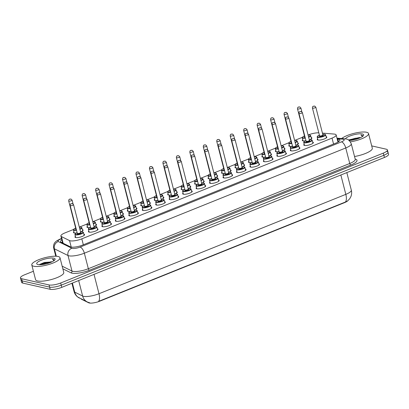 <?xml version="1.0" encoding="UTF-8"?>
<svg xmlns="http://www.w3.org/2000/svg" width="409" height="409" viewBox="0 0 409 409"><rect width="100%" height="100%" fill="white"/><g stroke="black" fill="none" stroke-linecap="round" stroke-linejoin="round"><path stroke-width="0.61" d="M305.165 140.875A4.949 1.288 165.6 0 1 302.967 140.86A4.949 1.288 165.6 0 1 302.302 140.43A4.949 1.288 165.6 0 1 302.716 139.699M311.177 137.526A4.949 1.288 165.6 0 1 311.229 137.536A4.949 1.288 165.6 0 1 311.888 137.966A4.949 1.288 165.6 0 1 309.899 139.607M291.704 146.294A4.949 1.288 165.6 0 1 289.506 146.279A4.949 1.288 165.6 0 1 288.846 145.849A4.949 1.288 165.6 0 1 289.255 145.113M297.716 142.94A4.949 1.288 165.6 0 1 297.767 142.956A4.949 1.288 165.6 0 1 298.432 143.385A4.949 1.288 165.6 0 1 296.443 145.026M278.243 151.713A4.949 1.288 165.6 0 1 276.049 151.698A4.949 1.288 165.6 0 1 275.385 151.264A4.949 1.288 165.6 0 1 275.799 150.532M284.255 148.36A4.949 1.288 165.6 0 1 284.306 148.37A4.949 1.288 165.6 0 1 284.971 148.804A4.949 1.288 165.6 0 1 282.982 150.446M264.787 157.128A4.949 1.288 165.6 0 1 262.588 157.117A4.949 1.288 165.6 0 1 261.924 156.683A4.949 1.288 165.6 0 1 262.338 155.952M270.799 153.779A4.949 1.288 165.6 0 1 270.85 153.789A4.949 1.288 165.6 0 1 271.515 154.224A4.949 1.288 165.6 0 1 269.526 155.865M251.325 162.547A4.949 1.288 165.6 0 1 249.132 162.537A4.949 1.288 165.6 0 1 248.468 162.102A4.949 1.288 165.6 0 1 248.882 161.371M257.338 159.198A4.949 1.288 165.6 0 1 257.389 159.208A4.949 1.288 165.6 0 1 258.053 159.643A4.949 1.288 165.6 0 1 256.065 161.279M237.869 167.966A4.949 1.288 165.6 0 1 235.671 167.951A4.949 1.288 165.6 0 1 235.006 167.521A4.949 1.288 165.6 0 1 235.42 166.79M243.882 164.617A4.949 1.288 165.6 0 1 243.933 164.628A4.949 1.288 165.6 0 1 244.597 165.057A4.949 1.288 165.6 0 1 242.609 166.698M224.408 173.385A4.949 1.288 165.6 0 1 222.215 173.37A4.949 1.288 165.6 0 1 221.55 172.941A4.949 1.288 165.6 0 1 221.964 172.204M230.42 170.037A4.949 1.288 165.6 0 1 230.471 170.047A4.949 1.288 165.6 0 1 231.136 170.476A4.949 1.288 165.6 0 1 229.147 172.117M210.952 178.805A4.949 1.288 165.6 0 1 208.754 178.789A4.949 1.288 165.6 0 1 208.089 178.355A4.949 1.288 165.6 0 1 208.503 177.624M216.964 175.451A4.949 1.288 165.6 0 1 217.015 175.466A4.949 1.288 165.6 0 1 217.68 175.896A4.949 1.288 165.6 0 1 215.691 177.537M197.491 184.219A4.949 1.288 165.6 0 1 195.292 184.208A4.949 1.288 165.6 0 1 194.633 183.774A4.949 1.288 165.6 0 1 195.042 183.043M203.503 180.87A4.949 1.288 165.6 0 1 203.554 180.88A4.949 1.288 165.6 0 1 204.219 181.315A4.949 1.288 165.6 0 1 202.23 182.956M184.03 189.638A4.949 1.288 165.6 0 1 181.836 189.628A4.949 1.288 165.6 0 1 181.172 189.193A4.949 1.288 165.6 0 1 181.586 188.462M190.047 186.289A4.949 1.288 165.6 0 1 190.098 186.299A4.949 1.288 165.6 0 1 190.758 186.734A4.949 1.288 165.6 0 1 188.769 188.375M170.573 195.057A4.949 1.288 165.6 0 1 168.375 195.042A4.949 1.288 165.6 0 1 167.716 194.612A4.949 1.288 165.6 0 1 168.125 193.881M176.586 191.709A4.949 1.288 165.6 0 1 176.637 191.719A4.949 1.288 165.6 0 1 177.302 192.148A4.949 1.288 165.6 0 1 175.313 193.789M157.112 200.476A4.949 1.288 165.6 0 1 154.919 200.461A4.949 1.288 165.6 0 1 154.254 200.032A4.949 1.288 165.6 0 1 154.668 199.295M163.125 197.128A4.949 1.288 165.6 0 1 163.176 197.138A4.949 1.288 165.6 0 1 163.84 197.567A4.949 1.288 165.6 0 1 161.852 199.209M143.656 205.896A4.949 1.288 165.6 0 1 141.458 205.88A4.949 1.288 165.6 0 1 140.793 205.451A4.949 1.288 165.6 0 1 141.207 204.715M149.668 202.542A4.949 1.288 165.6 0 1 149.72 202.557A4.949 1.288 165.6 0 1 150.384 202.987A4.949 1.288 165.6 0 1 148.395 204.628M130.195 211.315A4.949 1.288 165.6 0 1 128.002 211.3A4.949 1.288 165.6 0 1 127.337 210.865A4.949 1.288 165.6 0 1 127.751 210.134M136.207 207.961A4.949 1.288 165.6 0 1 136.258 207.971A4.949 1.288 165.6 0 1 136.923 208.406A4.949 1.288 165.6 0 1 134.934 210.047M116.739 216.729A4.949 1.288 165.6 0 1 114.54 216.719A4.949 1.288 165.6 0 1 113.876 216.284A4.949 1.288 165.6 0 1 114.29 215.553M122.751 213.38A4.949 1.288 165.6 0 1 122.802 213.391A4.949 1.288 165.6 0 1 123.467 213.825A4.949 1.288 165.6 0 1 121.478 215.466M103.278 222.148A4.949 1.288 165.6 0 1 101.084 222.133A4.949 1.288 165.6 0 1 100.42 221.704A4.949 1.288 165.6 0 1 100.834 220.972M109.29 218.8A4.949 1.288 165.6 0 1 109.341 218.81A4.949 1.288 165.6 0 1 110.006 219.239A4.949 1.288 165.6 0 1 108.017 220.88M89.822 227.568A4.949 1.288 165.6 0 1 87.623 227.552A4.949 1.288 165.6 0 1 86.959 227.123A4.949 1.288 165.6 0 1 87.373 226.392M95.834 224.219A4.949 1.288 165.6 0 1 95.885 224.229A4.949 1.288 165.6 0 1 96.544 224.659A4.949 1.288 165.6 0 1 94.556 226.3M76.36 232.987A4.949 1.288 165.6 0 1 74.162 232.972A4.949 1.288 165.6 0 1 73.502 232.542A4.949 1.288 165.6 0 1 73.911 231.806M82.373 229.633A4.949 1.288 165.6 0 1 82.424 229.648A4.949 1.288 165.6 0 1 83.088 230.078A4.949 1.288 165.6 0 1 81.1 231.719M326.106 136.678A4.949 1.288 165.6 0 1 326.157 136.688A4.949 1.288 165.6 0 1 326.822 137.117A4.949 1.288 165.6 0 1 323.453 139.28A4.949 1.288 165.6 0 1 317.9 140.011A4.949 1.288 165.6 0 1 317.236 139.581A4.949 1.288 165.6 0 1 317.645 138.85M312.65 142.092A4.949 1.288 165.6 0 1 312.701 142.107A4.949 1.288 165.6 0 1 313.36 142.536A4.949 1.288 165.6 0 1 309.996 144.694A4.949 1.288 165.6 0 1 304.439 145.43A4.949 1.288 165.6 0 1 303.775 145.001A4.949 1.288 165.6 0 1 304.189 144.265M299.189 147.511A4.949 1.288 165.6 0 1 299.24 147.521A4.949 1.288 165.6 0 1 299.904 147.956A4.949 1.288 165.6 0 1 296.535 150.113A4.949 1.288 165.6 0 1 290.978 150.849A4.949 1.288 165.6 0 1 290.318 150.415A4.949 1.288 165.6 0 1 290.727 149.684M285.733 152.93A4.949 1.288 165.6 0 1 285.779 152.94A4.949 1.288 165.6 0 1 286.443 153.375A4.949 1.288 165.6 0 1 283.079 155.532A4.949 1.288 165.6 0 1 277.522 156.269A4.949 1.288 165.6 0 1 276.857 155.834A4.949 1.288 165.6 0 1 277.271 155.103M272.271 158.349A4.949 1.288 165.6 0 1 272.322 158.36A4.949 1.288 165.6 0 1 272.987 158.794A4.949 1.288 165.6 0 1 269.618 160.952A4.949 1.288 165.6 0 1 264.061 161.683A4.949 1.288 165.6 0 1 263.396 161.253A4.949 1.288 165.6 0 1 263.81 160.522M258.81 163.769A4.949 1.288 165.6 0 1 258.861 163.779A4.949 1.288 165.6 0 1 259.526 164.208A4.949 1.288 165.6 0 1 256.162 166.371A4.949 1.288 165.6 0 1 250.605 167.102A4.949 1.288 165.6 0 1 249.94 166.673A4.949 1.288 165.6 0 1 250.354 165.942M245.354 169.188A4.949 1.288 165.6 0 1 245.405 169.198A4.949 1.288 165.6 0 1 246.07 169.628A4.949 1.288 165.6 0 1 242.701 171.785A4.949 1.288 165.6 0 1 237.143 172.521A4.949 1.288 165.6 0 1 236.479 172.092A4.949 1.288 165.6 0 1 236.893 171.356M231.893 174.602A4.949 1.288 165.6 0 1 231.944 174.617A4.949 1.288 165.6 0 1 232.609 175.047A4.949 1.288 165.6 0 1 229.244 177.204A4.949 1.288 165.6 0 1 223.687 177.941A4.949 1.288 165.6 0 1 223.023 177.506A4.949 1.288 165.6 0 1 223.437 176.775M218.437 180.021A4.949 1.288 165.6 0 1 218.488 180.032A4.949 1.288 165.6 0 1 219.152 180.466A4.949 1.288 165.6 0 1 215.783 182.624A4.949 1.288 165.6 0 1 210.226 183.36A4.949 1.288 165.6 0 1 209.561 182.925A4.949 1.288 165.6 0 1 209.975 182.194M204.975 185.441A4.949 1.288 165.6 0 1 205.027 185.451A4.949 1.288 165.6 0 1 205.691 185.885A4.949 1.288 165.6 0 1 202.322 188.043A4.949 1.288 165.6 0 1 196.765 188.779A4.949 1.288 165.6 0 1 196.105 188.344A4.949 1.288 165.6 0 1 196.514 187.613M191.519 190.86A4.949 1.288 165.6 0 1 191.57 190.87A4.949 1.288 165.6 0 1 192.23 191.3A4.949 1.288 165.6 0 1 188.866 193.462A4.949 1.288 165.6 0 1 183.309 194.193A4.949 1.288 165.6 0 1 182.644 193.764A4.949 1.288 165.6 0 1 183.058 193.033M178.058 196.279A4.949 1.288 165.6 0 1 178.109 196.289A4.949 1.288 165.6 0 1 178.774 196.719A4.949 1.288 165.6 0 1 175.405 198.881A4.949 1.288 165.6 0 1 169.847 199.612A4.949 1.288 165.6 0 1 169.188 199.183A4.949 1.288 165.6 0 1 169.597 198.447M164.597 201.693A4.949 1.288 165.6 0 1 164.648 201.709A4.949 1.288 165.6 0 1 165.313 202.138A4.949 1.288 165.6 0 1 161.949 204.296A4.949 1.288 165.6 0 1 156.391 205.032A4.949 1.288 165.6 0 1 155.727 204.602A4.949 1.288 165.6 0 1 156.141 203.866M151.141 207.112A4.949 1.288 165.6 0 1 151.192 207.123A4.949 1.288 165.6 0 1 151.857 207.557A4.949 1.288 165.6 0 1 148.487 209.715A4.949 1.288 165.6 0 1 142.93 210.451A4.949 1.288 165.6 0 1 142.266 210.016A4.949 1.288 165.6 0 1 142.68 209.285M137.68 212.532A4.949 1.288 165.6 0 1 137.731 212.542A4.949 1.288 165.6 0 1 138.395 212.977A4.949 1.288 165.6 0 1 135.031 215.134A4.949 1.288 165.6 0 1 129.474 215.87A4.949 1.288 165.6 0 1 128.809 215.436A4.949 1.288 165.6 0 1 129.224 214.705M124.224 217.951A4.949 1.288 165.6 0 1 124.275 217.961A4.949 1.288 165.6 0 1 124.939 218.391A4.949 1.288 165.6 0 1 121.57 220.553A4.949 1.288 165.6 0 1 116.013 221.284A4.949 1.288 165.6 0 1 115.348 220.855A4.949 1.288 165.6 0 1 115.762 220.124M110.762 223.37A4.949 1.288 165.6 0 1 110.813 223.38A4.949 1.288 165.6 0 1 111.478 223.81A4.949 1.288 165.6 0 1 108.114 225.972A4.949 1.288 165.6 0 1 102.557 226.704A4.949 1.288 165.6 0 1 101.892 226.274A4.949 1.288 165.6 0 1 102.306 225.543M97.306 228.784A4.949 1.288 165.6 0 1 97.357 228.8A4.949 1.288 165.6 0 1 98.022 229.229A4.949 1.288 165.6 0 1 94.653 231.387A4.949 1.288 165.6 0 1 89.096 232.123A4.949 1.288 165.6 0 1 88.431 231.693A4.949 1.288 165.6 0 1 88.845 230.957M83.845 234.204A4.949 1.288 165.6 0 1 83.896 234.214A4.949 1.288 165.6 0 1 84.561 234.648A4.949 1.288 165.6 0 1 81.192 236.806A4.949 1.288 165.6 0 1 75.634 237.542A4.949 1.288 165.6 0 1 74.975 237.108A4.949 1.288 165.6 0 1 75.384 236.376M73.508 229.464L65.021 232.879A8.732 2.275 -14.4 0 0 60.89 236.034A8.732 2.275 -14.4 0 0 61.422 236.581L69.545 240.584A8.732 2.275 -14.4 0 0 70.19 240.799A8.732 2.275 -14.4 0 0 81.81 238.846L332.031 138.114A8.732 2.275 -14.4 0 0 336.157 134.96A8.732 2.275 -14.4 0 0 334.122 134.07L322.486 133.104M81.105 298.913A7.863 2.05 -14.4 0 0 81.534 299.281L88.641 302.778A7.863 2.05 -14.4 0 0 89.218 302.972A7.863 2.05 -14.4 0 0 99.678 301.218L344.562 202.634A7.863 2.05 -14.4 0 0 347.895 200.696M318.8 132.807A8.732 2.275 -14.4 0 0 308.386 134.909L308.125 135.011M302.312 137.352L294.664 140.43M288.851 142.772L281.208 145.849M275.395 148.191L267.747 151.269M261.934 153.605L254.291 156.688M248.478 159.024L240.829 162.102M235.017 164.444L227.368 167.521M221.56 169.863L213.912 172.941M208.099 175.282L200.451 178.36M194.643 180.701L186.995 183.779M181.182 186.115L173.534 189.193M167.721 191.535L160.077 194.612M154.265 196.954L146.616 200.032M140.803 202.373L133.16 205.451M127.347 207.792L119.699 210.87M113.886 213.207L106.238 216.289M100.43 218.626L92.782 221.704M86.969 224.045L79.32 227.123M89.811 302.854L87.398 302.011L77.587 296.919C75.803 295.472 74.612 293.642 74.019 291.412A11.646 3.032 -14.4 0 0 74.724 292.138A10.189 9.412 116.2 0 0 79.474 298.11M72.398 283.079L74.724 292.138L82.644 296.039A11.646 3.032 -14.4 0 0 83.502 296.326A11.646 3.032 -14.4 0 0 98.993 293.723A10.189 4.453 68.1 0 1 98.605 301.377L345.436 202.01L347.624 200.916L349.715 198.728L350.789 196.836C351.709 194.669 351.888 192.445 351.326 190.149L346.822 172.603M386.822 151.371A8.732 2.275 165.6 0 1 387.993 152.133A8.732 2.275 165.6 0 1 383.862 155.287L61.238 285.17A8.732 2.275 165.6 0 1 49.617 287.123L22.178 280.896A8.732 2.275 165.6 0 1 21.007 280.134A8.732 2.275 165.6 0 0 22.178 280.896L49.617 287.123A8.732 2.275 165.6 0 0 61.238 285.17L383.862 155.287A8.732 2.275 165.6 0 0 387.993 152.133L388.55 154.311A8.732 2.275 165.6 0 1 384.424 157.465L61.795 287.348A8.732 2.275 165.6 0 1 50.174 289.301L22.74 283.074A8.732 2.275 165.6 0 1 21.57 282.312L20.45 277.956A8.732 2.275 165.6 0 1 24.576 274.802L33.41 271.249M61.877 239.878A8.732 2.275 -14.4 0 0 60.476 241.668A8.732 2.275 -14.4 0 0 61.007 242.215L70.348 246.811A8.732 2.275 -14.4 0 0 70.992 247.026A8.732 2.275 -14.4 0 0 82.613 245.078L335.753 143.165A8.732 2.275 -14.4 0 0 339.884 140.011A8.732 2.275 -14.4 0 0 337.849 139.121L337.215 139.07M371.709 145.89L386.26 149.193A8.732 2.275 165.6 0 1 387.43 149.955A8.732 2.275 165.6 0 1 383.305 153.109L60.68 282.992A8.732 2.275 165.6 0 1 49.06 284.945L21.621 278.718A8.732 2.275 165.6 0 1 20.45 277.956M337.773 141.248L338.407 141.299A8.732 2.275 165.6 0 1 339.056 141.386M61.739 242.573A8.732 2.275 165.6 0 1 62.439 242.056M58.047 256.469A14.555 3.793 165.6 0 1 59.995 257.742A14.555 3.793 165.6 0 1 50.097 264.091A14.555 3.793 165.6 0 1 33.753 266.249A14.555 3.793 165.6 0 1 31.8 264.981A14.555 3.793 165.6 0 1 41.703 258.631A14.555 3.793 165.6 0 1 58.047 256.469M59.995 257.742L63.773 272.44A14.555 3.793 165.6 0 1 53.87 278.79A14.555 3.793 165.6 0 1 37.526 280.952A14.555 3.793 165.6 0 1 35.573 279.679L31.8 264.981M51.764 261.929L44.402 262.445L39.571 264.475M37.976 264.551A9.494 2.474 165.6 0 1 37.209 264.28A9.494 2.474 165.6 0 1 41.989 259.986A9.494 2.474 165.6 0 1 53.819 258.171A9.494 2.474 165.6 0 1 54.918 259.735A9.494 2.474 165.6 0 1 47.413 263.514A9.494 2.474 165.6 0 1 37.976 264.551M54.428 260.39L53.277 259.326L52.372 259.199L53.134 259.638L53.794 260.794M50.798 261.75A6.58 1.713 165.6 0 1 51.943 261.842M50.399 262.512L46.774 262.91L40.46 264.71M54.448 260.236L52.372 259.199M51.447 262.072L46.667 262.481L39.474 264.715M341.627 138.554A14.555 3.793 165.6 0 1 353.729 133.416A14.555 3.793 165.6 0 1 366.582 132.26A14.555 3.793 165.6 0 1 368.535 133.528A14.555 3.793 165.6 0 1 350.416 141.851M368.535 133.528L372.308 148.232A14.555 3.793 165.6 0 1 354.537 156.499M360.298 137.715L359.332 137.542L348.488 139.98M345.354 138.876A9.494 2.474 165.6 0 1 352.762 135.042A9.494 2.474 165.6 0 1 362.354 133.963A9.494 2.474 165.6 0 1 363.453 135.522A9.494 2.474 165.6 0 1 349.194 140.497M362.962 136.182L361.817 135.118L360.907 134.99L361.668 135.43L362.333 136.58M359.332 137.542A6.58 1.713 165.6 0 1 360.482 137.634M358.933 138.298L355.314 138.702L349.133 140.445M362.982 136.028L360.907 134.99M359.986 137.864L355.201 138.268L348.734 140.139M71.212 247.072L69.545 240.584M88.641 302.778L88.574 302.502M344.562 202.634L344.496 202.363M99.678 301.218L99.612 300.947M83.334 244.786L81.81 238.846M63.134 243.263L61.422 236.581M333.555 144.05L332.031 138.114M87.398 302.011A10.189 9.412 116.2 0 1 82.644 296.039L78.671 280.554M345.436 202.01A10.189 4.453 -111.9 0 0 345.825 194.357A11.646 3.032 -14.4 0 0 351.326 190.149M94.024 274.373L98.993 293.723L345.825 194.357L340.855 175.006M384.424 157.465L383.305 153.109M61.795 287.348L60.68 282.992M50.174 289.301L49.06 284.945M22.74 283.074L21.621 278.718M61.58 238.728L60.685 239.091A5.823 1.518 -14.4 0 0 58.288 241.555L71.897 248.258A5.823 1.518 -14.4 0 0 72.321 248.401A5.823 1.518 -14.4 0 0 80.067 247.097L341.474 141.862A5.823 1.518 -14.4 0 0 343.448 139.254A5.823 1.518 -14.4 0 0 342.87 139.167L337.118 138.692M342.87 139.167A5.823 4.494 94.7 0 1 344.746 138.809L346.132 139.019C348.003 139.019 349.71 140.599 351.265 143.758A11.646 3.032 165.6 0 1 345.758 147.966L84.356 253.202A11.646 3.032 165.6 0 1 68.86 255.804A11.646 3.032 165.6 0 1 68.006 255.513L71.989 271.034A11.646 3.032 -14.4 0 0 72.848 271.32A11.646 3.032 -14.4 0 0 88.339 268.718L349.746 163.482A11.646 3.032 -14.4 0 0 355.247 159.275L355.273 159.428M355.206 159.121A13.103 3.415 165.6 0 1 350.815 165.006L89.413 270.242A1.457 0.634 68.1 0 1 88.339 268.718L84.356 253.202A5.823 2.541 -111.9 0 0 80.067 247.097M89.413 270.242A13.103 3.415 165.6 0 1 71.979 273.171A13.103 3.415 165.6 0 1 71.018 272.849L62.843 268.825M71.897 248.258A5.823 5.378 116.2 0 0 68.006 255.513L54.397 248.815L56.304 256.238M58.288 241.555A5.823 5.378 116.2 0 0 54.397 248.815A11.646 3.032 165.6 0 1 53.691 248.084L55.777 256.213M62.168 266.198L71.989 271.034A1.457 1.345 -63.8 0 1 71.018 272.849M341.474 141.862A5.823 2.541 -111.9 0 1 345.758 147.966L349.746 163.482A1.457 0.634 68.1 0 0 350.815 165.006M60.685 239.091A5.823 2.541 -111.9 0 0 59.908 239.132L56.646 240.865L55.281 242.077C54.826 242.511 53.032 244.49 53.691 248.084M338.407 141.299L337.849 139.121M84.147 235.379L83.37 232.343A4.366 1.14 165.6 0 1 80.394 234.25A4.366 1.14 165.6 0 1 75.491 234.894A4.366 1.14 165.6 0 1 74.908 234.515L75.236 233.713L77.132 232.649M77.137 232.66A4.075 1.063 -14.4 0 0 75.665 234.526A4.075 1.063 -14.4 0 0 81.089 233.616A4.075 1.063 -14.4 0 0 82.47 231.785A4.075 1.063 -14.4 0 0 80.522 231.791M80.691 232.455A2.04 0.532 165.6 0 1 80.767 232.47A2.04 0.532 165.6 0 1 80.077 233.386A2.04 0.532 165.6 0 1 77.367 233.841A2.04 0.532 165.6 0 1 77.306 233.324M80.691 232.45L73.559 204.679A1.748 0.455 165.6 0 1 72.373 205.441A1.748 0.455 165.6 0 1 70.409 205.701A1.748 0.455 165.6 0 1 70.174 205.548L77.306 233.319A1.748 0.455 -14.4 0 0 77.541 233.473A1.748 0.455 -14.4 0 0 79.499 233.212A1.748 0.455 -14.4 0 0 80.691 232.45L80.634 232.486M71.759 203.656L71.273 203.851L71.759 203.656M79.336 227.179L81.13 227.205L81.897 227.772A4.366 1.14 165.6 0 1 79.888 229.326M76.519 230.262A4.366 1.14 165.6 0 1 74.019 230.328A4.366 1.14 165.6 0 1 73.436 229.945L74.213 232.982M75.665 228.094A4.075 1.063 -14.4 0 0 74.193 229.955A4.075 1.063 -14.4 0 0 76.432 229.909M79.796 228.974A4.075 1.063 -14.4 0 0 80.997 227.22A4.075 1.063 -14.4 0 0 79.341 227.189M76.278 229.311A2.04 0.532 165.6 0 1 75.895 229.27A2.04 0.532 165.6 0 1 75.834 228.754A1.748 0.455 -14.4 0 0 76.069 228.902A1.748 0.455 -14.4 0 0 76.176 228.922M68.702 200.977C68.768 198.621 69.893 199.265 70.962 199.03L72.086 200.108A1.748 0.455 165.6 0 1 70.9 200.87A1.748 0.455 165.6 0 1 68.937 201.131A1.748 0.455 165.6 0 1 68.702 200.977L75.854 228.795M69.801 199.28L70.287 199.086L69.801 199.28M97.608 229.96L96.826 226.923A4.366 1.14 165.6 0 1 93.855 228.83A4.366 1.14 165.6 0 1 88.952 229.48A4.366 1.14 165.6 0 1 88.364 229.096L88.697 228.294L90.593 227.23M90.599 227.246A4.075 1.063 -14.4 0 0 89.126 229.106A4.075 1.063 -14.4 0 0 94.551 228.196A4.075 1.063 -14.4 0 0 95.926 226.366A4.075 1.063 -14.4 0 0 93.978 226.376M94.152 227.041A2.04 0.532 165.6 0 1 94.228 227.051A2.04 0.532 165.6 0 1 93.538 227.966A2.04 0.532 165.6 0 1 90.824 228.421A2.04 0.532 165.6 0 1 90.767 227.905M94.147 227.031L87.02 199.26A1.748 0.455 165.6 0 1 85.829 200.021A1.748 0.455 165.6 0 1 83.871 200.282A1.748 0.455 165.6 0 1 83.635 200.129L90.767 227.9A1.748 0.455 -14.4 0 0 90.997 228.053A1.748 0.455 -14.4 0 0 92.961 227.793A1.748 0.455 -14.4 0 0 94.147 227.031L94.09 227.067M85.22 198.237L84.735 198.431L85.22 198.237M111.064 224.546L110.287 221.504A4.366 1.14 165.6 0 1 107.316 223.411A4.366 1.14 165.6 0 1 102.414 224.06A4.366 1.14 165.6 0 1 101.826 223.677L102.153 222.874L104.05 221.811M104.055 221.826A4.075 1.063 -14.4 0 0 102.582 223.687A4.075 1.063 -14.4 0 0 108.007 222.777A4.075 1.063 -14.4 0 0 109.387 220.952A4.075 1.063 -14.4 0 0 107.439 220.957M107.608 221.622A2.04 0.532 165.6 0 1 107.685 221.637A2.04 0.532 165.6 0 1 106.994 222.547A2.04 0.532 165.6 0 1 104.285 223.002A2.04 0.532 165.6 0 1 104.223 222.491M107.608 221.612L100.476 193.846A1.748 0.455 165.6 0 1 99.29 194.607A1.748 0.455 165.6 0 1 97.327 194.863A1.748 0.455 165.6 0 1 97.091 194.715L104.223 222.481A1.748 0.455 -14.4 0 0 104.459 222.634A1.748 0.455 -14.4 0 0 106.422 222.373A1.748 0.455 -14.4 0 0 107.608 221.612L107.552 221.647M98.681 192.818L98.196 193.012L98.681 192.818M124.525 219.127L123.743 216.09A4.366 1.14 165.6 0 1 120.773 217.992A4.366 1.14 165.6 0 1 115.87 218.641A4.366 1.14 165.6 0 1 115.287 218.258L115.614 217.455L117.511 216.397M117.516 216.407A4.075 1.063 -14.4 0 0 116.044 218.273A4.075 1.063 -14.4 0 0 121.468 217.358A4.075 1.063 -14.4 0 0 122.848 215.533A4.075 1.063 -14.4 0 0 120.9 215.538M121.069 216.203A2.04 0.532 165.6 0 1 121.146 216.218A2.04 0.532 165.6 0 1 120.456 217.133A2.04 0.532 165.6 0 1 117.746 217.588A2.04 0.532 165.6 0 1 117.685 217.072M121.069 216.192L113.937 188.426A1.748 0.455 165.6 0 1 112.746 189.188A1.748 0.455 165.6 0 1 110.788 189.449A1.748 0.455 165.6 0 1 110.553 189.295L117.685 217.061A1.748 0.455 -14.4 0 0 117.915 217.215A1.748 0.455 -14.4 0 0 119.878 216.959A1.748 0.455 -14.4 0 0 121.069 216.192L121.013 216.228M112.138 187.399L111.652 187.598L112.138 187.399M137.981 213.708L137.204 210.671A4.366 1.14 165.6 0 1 134.234 212.573A4.366 1.14 165.6 0 1 129.331 213.222A4.366 1.14 165.6 0 1 128.743 212.844L129.07 212.041L130.972 210.978M130.972 210.988A4.075 1.063 -14.4 0 0 129.505 212.854A4.075 1.063 -14.4 0 0 134.924 211.944A4.075 1.063 -14.4 0 0 136.304 210.114A4.075 1.063 -14.4 0 0 134.357 210.119M134.602 210.799A2.04 0.532 165.6 0 1 133.917 211.714A2.04 0.532 165.6 0 1 131.202 212.169A2.04 0.532 165.6 0 1 131.146 211.652A1.748 0.455 -14.4 0 0 131.376 211.796A1.748 0.455 -14.4 0 0 133.339 211.54A1.748 0.455 -14.4 0 0 134.525 210.778A2.04 0.532 165.6 0 1 134.602 210.799M124.244 184.03A1.748 0.455 165.6 0 1 124.014 183.876C124.091 181.56 124.898 182.266 126.269 181.923L127.393 183.007A1.748 0.455 165.6 0 1 126.207 183.769A1.748 0.455 165.6 0 1 124.244 184.03M125.599 181.985L125.113 182.179L125.599 181.985M92.797 221.76L94.591 221.785L95.353 222.353A4.366 1.14 165.6 0 1 93.349 223.907M89.98 224.843A4.366 1.14 165.6 0 1 87.48 224.909A4.366 1.14 165.6 0 1 86.892 224.526L87.674 227.562M89.126 222.675A4.075 1.063 -14.4 0 0 87.654 224.536A4.075 1.063 -14.4 0 0 89.888 224.49M93.257 223.554A4.075 1.063 -14.4 0 0 94.453 221.801A4.075 1.063 -14.4 0 0 92.797 221.77M89.735 223.892A2.04 0.532 165.6 0 1 89.351 223.851A2.04 0.532 165.6 0 1 89.295 223.34A1.748 0.455 -14.4 0 0 89.525 223.483A1.748 0.455 -14.4 0 0 89.637 223.503M82.163 195.563C82.224 193.201 83.349 193.846 84.418 193.61L85.547 194.694A1.748 0.455 165.6 0 1 84.356 195.456A1.748 0.455 165.6 0 1 82.398 195.712A1.748 0.455 165.6 0 1 82.163 195.563L89.315 223.375M83.262 193.861L83.748 193.667L83.262 193.861M106.253 216.341L108.048 216.371L108.814 216.939A4.366 1.14 165.6 0 1 106.805 218.493M103.436 219.423A4.366 1.14 165.6 0 1 100.941 219.49A4.366 1.14 165.6 0 1 100.353 219.106L101.135 222.148M100.353 219.106L100.686 218.304L102.577 217.245A4.075 1.063 -14.4 0 0 101.11 219.122A4.075 1.063 -14.4 0 0 103.349 219.071M106.713 218.135A4.075 1.063 -14.4 0 0 107.915 216.381A4.075 1.063 -14.4 0 0 106.258 216.351M103.196 218.472A2.04 0.532 165.6 0 1 102.812 218.437A2.04 0.532 165.6 0 1 102.751 217.92A1.748 0.455 -14.4 0 0 102.986 218.063A1.748 0.455 -14.4 0 0 103.094 218.084M95.619 190.144C95.686 187.787 96.81 188.431 97.879 188.191L99.004 189.275A1.748 0.455 165.6 0 1 97.817 190.037A1.748 0.455 165.6 0 1 95.854 190.297A1.748 0.455 165.6 0 1 95.619 190.144L102.771 217.956M96.718 188.447L97.209 188.247L96.718 188.447M119.714 210.921L121.509 210.952L122.271 211.519A4.366 1.14 165.6 0 1 120.266 213.074M116.897 214.004A4.366 1.14 165.6 0 1 114.397 214.071A4.366 1.14 165.6 0 1 113.814 213.692L114.592 216.729M116.044 211.836A4.075 1.063 -14.4 0 0 114.571 213.702A4.075 1.063 -14.4 0 0 116.805 213.656M120.174 212.716A4.075 1.063 -14.4 0 0 121.371 210.962A4.075 1.063 -14.4 0 0 119.714 210.937M116.652 213.053A2.04 0.532 165.6 0 1 116.274 213.017A2.04 0.532 165.6 0 1 116.212 212.501A1.748 0.455 -14.4 0 0 116.442 212.644A1.748 0.455 -14.4 0 0 116.555 212.665M109.08 184.725C109.147 182.368 110.272 183.012 111.335 182.772L112.465 183.856A1.748 0.455 165.6 0 1 111.274 184.617A1.748 0.455 165.6 0 1 109.315 184.878A1.748 0.455 165.6 0 1 109.08 184.725L116.233 212.537M110.179 183.028L110.665 182.833L110.179 183.028M151.442 208.288L150.66 205.252A4.366 1.14 165.6 0 1 147.69 207.158A4.366 1.14 165.6 0 1 142.787 207.803A4.366 1.14 165.6 0 1 142.204 207.424L142.531 206.622L144.428 205.558M144.433 205.569A4.075 1.063 -14.4 0 0 142.961 207.435A4.075 1.063 -14.4 0 0 148.385 206.525A4.075 1.063 -14.4 0 0 149.766 204.694A4.075 1.063 -14.4 0 0 147.818 204.699M148.063 205.379A2.04 0.532 165.6 0 1 147.373 206.294A2.04 0.532 165.6 0 1 144.663 206.749A2.04 0.532 165.6 0 1 144.602 206.233A1.748 0.455 -14.4 0 0 144.837 206.381A1.748 0.455 -14.4 0 0 146.795 206.121A1.748 0.455 -14.4 0 0 147.986 205.359A2.04 0.532 165.6 0 1 148.063 205.379M137.705 178.61A1.748 0.455 165.6 0 1 137.47 178.457C137.552 176.141 138.36 176.846 139.73 176.504L140.854 177.588A1.748 0.455 165.6 0 1 139.668 178.35A1.748 0.455 165.6 0 1 137.705 178.61M139.055 176.565L138.569 176.76L139.055 176.565M164.904 202.869L164.121 199.832A4.366 1.14 165.6 0 1 161.151 201.739A4.366 1.14 165.6 0 1 156.248 202.383A4.366 1.14 165.6 0 1 155.66 202.005L155.993 201.202L157.889 200.139M157.889 200.149A4.075 1.063 -14.4 0 0 156.422 202.015A4.075 1.063 -14.4 0 0 161.841 201.105A4.075 1.063 -14.4 0 0 163.222 199.275A4.075 1.063 -14.4 0 0 161.274 199.285M161.524 199.96A2.04 0.532 165.6 0 1 160.834 200.875A2.04 0.532 165.6 0 1 158.119 201.33A2.04 0.532 165.6 0 1 158.063 200.814A1.748 0.455 -14.4 0 0 158.293 200.962A1.748 0.455 -14.4 0 0 160.256 200.701A1.748 0.455 -14.4 0 0 161.443 199.94A2.04 0.532 165.6 0 1 161.524 199.96M151.166 173.191A1.748 0.455 165.6 0 1 150.931 173.038C151.008 170.722 151.816 171.432 153.186 171.09L154.316 172.169A1.748 0.455 165.6 0 1 153.124 172.93A1.748 0.455 165.6 0 1 151.166 173.191M152.516 171.146L152.03 171.34L152.516 171.146M178.36 197.45L177.578 194.413A4.366 1.14 165.6 0 1 174.607 196.32A4.366 1.14 165.6 0 1 169.704 196.969A4.366 1.14 165.6 0 1 169.121 196.586L169.449 195.783L171.345 194.72M171.351 194.735A4.075 1.063 -14.4 0 0 169.878 196.596A4.075 1.063 -14.4 0 0 175.303 195.686A4.075 1.063 -14.4 0 0 176.683 193.861A4.075 1.063 -14.4 0 0 174.735 193.866M174.98 194.546A2.04 0.532 165.6 0 1 174.29 195.456A2.04 0.532 165.6 0 1 171.581 195.911A2.04 0.532 165.6 0 1 171.519 195.4A1.748 0.455 -14.4 0 0 171.754 195.543A1.748 0.455 -14.4 0 0 173.713 195.282A1.748 0.455 -14.4 0 0 174.904 194.52A2.04 0.532 165.6 0 1 174.98 194.546M164.623 167.772A1.748 0.455 165.6 0 1 164.387 167.618C164.469 165.302 165.277 166.013 166.647 165.671L167.772 166.754A1.748 0.455 165.6 0 1 166.586 167.516A1.748 0.455 165.6 0 1 164.623 167.772M165.972 165.727L165.487 165.921L165.972 165.727M133.17 205.502L134.965 205.533L135.732 206.1A4.366 1.14 165.6 0 1 133.723 207.654M130.359 208.585A4.366 1.14 165.6 0 1 127.859 208.651A4.366 1.14 165.6 0 1 127.271 208.273L128.053 211.31M127.271 208.273L127.603 207.465L129.5 206.407A4.075 1.063 -14.4 0 0 128.032 208.283A4.075 1.063 -14.4 0 0 130.267 208.237M133.631 207.297A4.075 1.063 -14.4 0 0 134.832 205.543A4.075 1.063 -14.4 0 0 133.176 205.517M130.113 207.634A2.04 0.532 165.6 0 1 129.73 207.598A2.04 0.532 165.6 0 1 129.673 207.082A1.748 0.455 -14.4 0 0 129.904 207.23A1.748 0.455 -14.4 0 0 130.011 207.245M122.542 179.306C122.603 176.949 123.728 177.593 124.796 177.353L125.921 178.436A1.748 0.455 165.6 0 1 124.735 179.198A1.748 0.455 165.6 0 1 122.772 179.459A1.748 0.455 165.6 0 1 122.542 179.306L129.689 207.123M123.641 177.608L124.126 177.414L123.641 177.608M146.632 200.083L148.426 200.113L149.188 200.681A4.366 1.14 165.6 0 1 147.184 202.235M143.815 203.171A4.366 1.14 165.6 0 1 141.315 203.232A4.366 1.14 165.6 0 1 140.732 202.854L141.509 205.891M142.961 200.998A4.075 1.063 -14.4 0 0 141.488 202.864A4.075 1.063 -14.4 0 0 143.728 202.818M147.092 201.877A4.075 1.063 -14.4 0 0 148.293 200.124A4.075 1.063 -14.4 0 0 146.632 200.098M143.569 202.215A2.04 0.532 165.6 0 1 143.191 202.179A2.04 0.532 165.6 0 1 143.13 201.663A1.748 0.455 -14.4 0 0 143.365 201.811A1.748 0.455 -14.4 0 0 143.472 201.826M135.998 173.886C136.064 171.529 137.189 172.174 138.257 171.938L139.382 173.017A1.748 0.455 165.6 0 1 138.196 173.779A1.748 0.455 165.6 0 1 136.233 174.04A1.748 0.455 165.6 0 1 135.998 173.886L143.15 201.703M137.097 172.189L137.582 171.995L137.097 172.189M160.088 194.669L161.882 194.694L162.649 195.262A4.366 1.14 165.6 0 1 160.64 196.816M157.276 197.751A4.366 1.14 165.6 0 1 154.776 197.818A4.366 1.14 165.6 0 1 154.188 197.435L154.97 200.471M154.188 197.435L154.52 196.632L156.417 195.568A4.075 1.063 -14.4 0 0 154.95 197.445A4.075 1.063 -14.4 0 0 157.184 197.399M160.548 196.463A4.075 1.063 -14.4 0 0 161.749 194.71A4.075 1.063 -14.4 0 0 160.093 194.679M157.03 196.801A2.04 0.532 165.6 0 1 156.647 196.76A2.04 0.532 165.6 0 1 156.591 196.248A1.748 0.455 -14.4 0 0 156.821 196.392A1.748 0.455 -14.4 0 0 156.928 196.412M149.459 168.467C149.52 166.11 150.645 166.754 151.713 166.519L152.843 167.603A1.748 0.455 165.6 0 1 151.652 168.365A1.748 0.455 165.6 0 1 149.689 168.62A1.748 0.455 165.6 0 1 149.459 168.467L156.611 196.284M150.558 166.77L151.044 166.575L150.558 166.77M183.166 191.55A4.366 1.14 165.6 0 1 182.578 191.167L182.91 190.364L184.807 189.306A4.075 1.063 -14.4 0 0 183.339 191.177A4.075 1.063 -14.4 0 0 188.759 190.267A4.075 1.063 -14.4 0 0 190.139 188.442A4.075 1.063 -14.4 0 0 188.191 188.447L190.277 188.431L191.039 188.994A4.366 1.14 165.6 0 1 188.068 190.901A4.366 1.14 165.6 0 1 183.166 191.55M188.442 189.127A2.04 0.532 165.6 0 1 187.751 190.037A2.04 0.532 165.6 0 1 185.037 190.497A2.04 0.532 165.6 0 1 184.98 189.981A1.748 0.455 -14.4 0 0 185.211 190.124A1.748 0.455 -14.4 0 0 187.174 189.863A1.748 0.455 -14.4 0 0 188.36 189.101A2.04 0.532 165.6 0 1 188.442 189.127M178.084 162.353A1.748 0.455 165.6 0 1 177.849 162.204C177.925 159.888 178.733 160.594 180.103 160.251L181.233 161.335A1.748 0.455 165.6 0 1 180.042 162.097A1.748 0.455 165.6 0 1 178.084 162.353M179.433 160.308L178.948 160.507L179.433 160.308M205.277 186.616L204.5 183.58A4.366 1.14 165.6 0 1 201.53 185.482A4.366 1.14 165.6 0 1 196.622 186.131A4.366 1.14 165.6 0 1 196.039 185.747L196.366 184.95L198.263 183.886A4.075 1.063 -14.4 0 0 196.795 185.763A4.075 1.063 -14.4 0 0 202.22 184.853A4.075 1.063 -14.4 0 0 203.6 183.022A4.075 1.063 -14.4 0 0 201.652 183.028M201.898 183.707A2.04 0.532 165.6 0 1 201.208 184.623A2.04 0.532 165.6 0 1 198.498 185.078A2.04 0.532 165.6 0 1 198.437 184.561A1.748 0.455 -14.4 0 0 198.672 184.704A1.748 0.455 -14.4 0 0 200.63 184.449A1.748 0.455 -14.4 0 0 201.821 183.687A2.04 0.532 165.6 0 1 201.898 183.707M191.54 156.938A1.748 0.455 165.6 0 1 191.305 156.785C191.386 154.469 192.194 155.175 193.564 154.832L194.689 155.916A1.748 0.455 165.6 0 1 193.503 156.678A1.748 0.455 165.6 0 1 191.54 156.938M192.89 154.888L192.404 155.088L192.89 154.888M210.083 180.712A4.366 1.14 165.6 0 1 209.495 180.333L209.827 179.531L211.724 178.467A4.075 1.063 -14.4 0 0 210.257 180.343A4.075 1.063 -14.4 0 0 215.681 179.433A4.075 1.063 -14.4 0 0 217.056 177.603A4.075 1.063 -14.4 0 0 215.108 177.608L217.194 177.593L217.956 178.16A4.366 1.14 165.6 0 1 214.986 180.062A4.366 1.14 165.6 0 1 210.083 180.712M215.359 178.288A2.04 0.532 165.6 0 1 214.669 179.203A2.04 0.532 165.6 0 1 211.959 179.658A2.04 0.532 165.6 0 1 211.898 179.142A1.748 0.455 -14.4 0 0 212.128 179.29A1.748 0.455 -14.4 0 0 214.091 179.03A1.748 0.455 -14.4 0 0 215.277 178.268A2.04 0.532 165.6 0 1 215.359 178.288M205.001 151.519A1.748 0.455 165.6 0 1 204.766 151.366C204.848 149.05 205.655 149.755 207.02 149.413L208.15 150.497A1.748 0.455 165.6 0 1 206.959 151.258A1.748 0.455 165.6 0 1 205.001 151.519M206.351 149.474L205.865 149.668L206.351 149.474M232.194 175.778L231.417 172.741A4.366 1.14 165.6 0 1 228.447 174.648A4.366 1.14 165.6 0 1 223.544 175.292A4.366 1.14 165.6 0 1 222.956 174.914L223.283 174.111L225.185 173.048A4.075 1.063 -14.4 0 0 223.713 174.924A4.075 1.063 -14.4 0 0 229.137 174.014A4.075 1.063 -14.4 0 0 230.518 172.184A4.075 1.063 -14.4 0 0 228.57 172.189M228.815 172.869A2.04 0.532 165.6 0 1 228.125 173.784A2.04 0.532 165.6 0 1 225.415 174.239A2.04 0.532 165.6 0 1 225.359 173.723A1.748 0.455 -14.4 0 0 225.589 173.871A1.748 0.455 -14.4 0 0 227.552 173.61A1.748 0.455 -14.4 0 0 228.738 172.849A2.04 0.532 165.6 0 1 228.815 172.869M218.457 146.1A1.748 0.455 165.6 0 1 218.222 145.947C218.304 143.631 219.112 144.336 220.482 143.994L221.606 145.077A1.748 0.455 165.6 0 1 220.42 145.839A1.748 0.455 165.6 0 1 218.457 146.1M219.812 144.055L219.326 144.249L219.812 144.055M237 169.878A4.366 1.14 165.6 0 1 236.417 169.495L236.745 168.692L238.641 167.629A4.075 1.063 -14.4 0 0 237.174 169.505A4.075 1.063 -14.4 0 0 242.598 168.595A4.075 1.063 -14.4 0 0 243.979 166.77A4.075 1.063 -14.4 0 0 242.031 166.775L244.112 166.754L244.873 167.322A4.366 1.14 165.6 0 1 241.903 169.229A4.366 1.14 165.6 0 1 237 169.878M242.276 167.45A2.04 0.532 165.6 0 1 241.586 168.365A2.04 0.532 165.6 0 1 238.876 168.82A2.04 0.532 165.6 0 1 238.815 168.309A1.748 0.455 -14.4 0 0 239.045 168.452A1.748 0.455 -14.4 0 0 241.008 168.191A1.748 0.455 -14.4 0 0 242.2 167.429A2.04 0.532 165.6 0 1 242.276 167.45M231.918 140.681A1.748 0.455 165.6 0 1 231.683 140.527C231.765 138.211 232.573 138.922 233.938 138.579L235.068 139.658A1.748 0.455 165.6 0 1 233.876 140.425A1.748 0.455 165.6 0 1 231.918 140.681M233.268 138.636L232.782 138.83L233.268 138.636M173.549 189.249L175.343 189.28L176.105 189.842A4.366 1.14 165.6 0 1 174.101 191.397M170.732 192.332A4.366 1.14 165.6 0 1 168.232 192.399A4.366 1.14 165.6 0 1 167.649 192.015L168.426 195.057M169.878 190.165A4.075 1.063 -14.4 0 0 168.406 192.025A4.075 1.063 -14.4 0 0 170.645 191.979M174.009 191.044A4.075 1.063 -14.4 0 0 175.21 189.29A4.075 1.063 -14.4 0 0 173.554 189.26M170.487 191.381A2.04 0.532 165.6 0 1 170.108 191.346A2.04 0.532 165.6 0 1 170.047 190.829A1.748 0.455 -14.4 0 0 170.282 190.972A1.748 0.455 -14.4 0 0 170.389 190.993M162.915 163.053C162.981 160.696 164.106 161.335 165.175 161.1L166.299 162.184A1.748 0.455 165.6 0 1 165.113 162.946A1.748 0.455 165.6 0 1 163.15 163.201A1.748 0.455 165.6 0 1 162.915 163.053L170.067 190.865M164.014 161.356L164.5 161.156L164.014 161.356M187.005 183.83L188.805 183.861L189.566 184.428A4.366 1.14 165.6 0 1 187.557 185.983M184.193 186.913A4.366 1.14 165.6 0 1 181.693 186.979A4.366 1.14 165.6 0 1 181.105 186.601L181.887 189.638M181.105 186.601L181.438 185.793L183.334 184.735A4.075 1.063 -14.4 0 0 181.867 186.611A4.075 1.063 -14.4 0 0 184.101 186.565M187.47 185.625A4.075 1.063 -14.4 0 0 188.667 183.871A4.075 1.063 -14.4 0 0 187.01 183.846M183.948 185.962A2.04 0.532 165.6 0 1 183.564 185.926A2.04 0.532 165.6 0 1 183.508 185.41A1.748 0.455 -14.4 0 0 183.738 185.553A1.748 0.455 -14.4 0 0 183.851 185.574M176.376 157.634C176.437 155.277 177.562 155.921 178.631 155.681L179.761 156.765A1.748 0.455 165.6 0 1 178.569 157.526A1.748 0.455 165.6 0 1 176.611 157.787A1.748 0.455 165.6 0 1 176.376 157.634L183.529 185.446M177.475 155.936L177.961 155.742L177.475 155.936M200.466 178.411L202.261 178.442L203.028 179.009A4.366 1.14 165.6 0 1 201.018 180.563M197.649 181.494A4.366 1.14 165.6 0 1 195.149 181.56A4.366 1.14 165.6 0 1 194.566 181.182L195.344 184.219M196.795 179.326A4.075 1.063 -14.4 0 0 195.323 181.192A4.075 1.063 -14.4 0 0 197.562 181.146M200.926 180.205A4.075 1.063 -14.4 0 0 202.128 178.452A4.075 1.063 -14.4 0 0 200.471 178.426M197.409 180.543A2.04 0.532 165.6 0 1 197.026 180.507A2.04 0.532 165.6 0 1 196.964 179.991A1.748 0.455 -14.4 0 0 197.199 180.139A1.748 0.455 -14.4 0 0 197.307 180.154M189.832 152.214C189.899 149.858 191.023 150.502 192.092 150.261L193.217 151.345A1.748 0.455 165.6 0 1 192.031 152.107A1.748 0.455 165.6 0 1 190.067 152.368A1.748 0.455 165.6 0 1 189.832 152.214L196.985 180.032M190.931 150.517L191.417 150.323L190.931 150.517M213.927 172.992L215.722 173.022L216.484 173.59A4.366 1.14 165.6 0 1 214.48 175.144M211.11 176.08A4.366 1.14 165.6 0 1 208.61 176.141A4.366 1.14 165.6 0 1 208.023 175.763L208.805 178.799M208.023 175.763L208.355 174.955L210.252 173.897A4.075 1.063 -14.4 0 0 208.784 175.773A4.075 1.063 -14.4 0 0 211.018 175.727M214.388 174.786A4.075 1.063 -14.4 0 0 215.584 173.033A4.075 1.063 -14.4 0 0 213.927 173.007M210.865 175.124A2.04 0.532 165.6 0 1 210.487 175.088A2.04 0.532 165.6 0 1 210.425 174.571A1.748 0.455 -14.4 0 0 210.655 174.72A1.748 0.455 -14.4 0 0 210.768 174.735M203.293 146.795C203.36 144.438 204.48 145.083 205.548 144.842L206.678 145.926A1.748 0.455 165.6 0 1 205.487 146.688A1.748 0.455 165.6 0 1 203.529 146.949A1.748 0.455 165.6 0 1 203.293 146.795L210.446 174.612M204.393 145.098L204.878 144.904L204.393 145.098M227.844 169.372A4.075 1.063 -14.4 0 0 229.045 167.618A4.075 1.063 -14.4 0 0 227.389 167.588L229.178 167.603L229.945 168.171A4.366 1.14 165.6 0 1 227.936 169.725M224.572 170.66A4.366 1.14 165.6 0 1 222.072 170.727A4.366 1.14 165.6 0 1 221.484 170.343L222.266 173.38M223.713 168.493A4.075 1.063 -14.4 0 0 222.24 170.354A4.075 1.063 -14.4 0 0 224.48 170.308M224.326 169.709A2.04 0.532 165.6 0 1 223.943 169.669A2.04 0.532 165.6 0 1 223.881 169.157A1.748 0.455 -14.4 0 0 224.117 169.3A1.748 0.455 -14.4 0 0 224.224 169.321M216.75 141.376C216.816 139.019 217.941 139.663 219.009 139.428L220.134 140.507A1.748 0.455 165.6 0 1 218.948 141.274A1.748 0.455 165.6 0 1 216.985 141.529A1.748 0.455 165.6 0 1 216.75 141.376L223.902 169.193M217.854 139.679L218.34 139.484L217.854 139.679M250.461 164.459A4.366 1.14 165.6 0 1 249.873 164.075L250.201 163.273L252.102 162.209A4.075 1.063 -14.4 0 0 250.635 164.086A4.075 1.063 -14.4 0 0 256.054 163.176A4.075 1.063 -14.4 0 0 257.435 161.351A4.075 1.063 -14.4 0 0 255.487 161.356L257.568 161.335L258.335 161.903A4.366 1.14 165.6 0 1 255.364 163.81A4.366 1.14 165.6 0 1 250.461 164.459M255.732 162.036A2.04 0.532 165.6 0 1 255.047 162.946A2.04 0.532 165.6 0 1 252.333 163.401A2.04 0.532 165.6 0 1 252.276 162.889A1.748 0.455 -14.4 0 0 252.506 163.033A1.748 0.455 -14.4 0 0 254.47 162.772A1.748 0.455 -14.4 0 0 255.656 162.01A2.04 0.532 165.6 0 1 255.732 162.036M245.374 135.261A1.748 0.455 165.6 0 1 245.144 135.113C245.221 132.797 246.029 133.503 247.399 133.16L248.524 134.244A1.748 0.455 165.6 0 1 247.338 135.006A1.748 0.455 165.6 0 1 245.374 135.261M246.729 133.216L246.244 133.416L246.729 133.216M263.917 159.04A4.366 1.14 165.6 0 1 263.335 158.656L263.662 157.854L265.559 156.795A4.075 1.063 -14.4 0 0 264.091 158.672A4.075 1.063 -14.4 0 0 269.516 157.756A4.075 1.063 -14.4 0 0 270.896 155.931A4.075 1.063 -14.4 0 0 268.948 155.936L271.029 155.921L271.791 156.489A4.366 1.14 165.6 0 1 268.82 158.39A4.366 1.14 165.6 0 1 263.917 159.04M269.194 156.616A2.04 0.532 165.6 0 1 268.503 157.531A2.04 0.532 165.6 0 1 265.794 157.986A2.04 0.532 165.6 0 1 265.732 157.47A1.748 0.455 -14.4 0 0 265.968 157.613A1.748 0.455 -14.4 0 0 267.926 157.358A1.748 0.455 -14.4 0 0 269.117 156.596A2.04 0.532 165.6 0 1 269.194 156.616M258.836 129.847A1.748 0.455 165.6 0 1 258.6 129.694C258.682 127.378 259.49 128.083 260.86 127.741L261.985 128.825A1.748 0.455 165.6 0 1 260.799 129.587A1.748 0.455 165.6 0 1 258.836 129.847M260.185 127.797L259.7 127.997L260.185 127.797M277.379 153.62A4.366 1.14 165.6 0 1 276.791 153.242L277.123 152.439L279.02 151.376A4.075 1.063 -14.4 0 0 277.553 153.252A4.075 1.063 -14.4 0 0 282.972 152.342A4.075 1.063 -14.4 0 0 284.352 150.512A4.075 1.063 -14.4 0 0 282.404 150.517L284.485 150.502L285.252 151.069A4.366 1.14 165.6 0 1 282.282 152.971A4.366 1.14 165.6 0 1 277.379 153.62M282.655 151.197A2.04 0.532 165.6 0 1 281.965 152.112A2.04 0.532 165.6 0 1 279.25 152.567A2.04 0.532 165.6 0 1 279.194 152.051A1.748 0.455 -14.4 0 0 279.424 152.194A1.748 0.455 -14.4 0 0 281.387 151.938A1.748 0.455 -14.4 0 0 282.573 151.177A2.04 0.532 165.6 0 1 282.655 151.197M272.297 124.428A1.748 0.455 165.6 0 1 272.062 124.275C272.138 121.959 272.946 122.664 274.316 122.322L275.446 123.406A1.748 0.455 165.6 0 1 274.255 124.167A1.748 0.455 165.6 0 1 272.297 124.428M273.647 122.383L273.161 122.577L273.647 122.383M290.835 148.201A4.366 1.14 165.6 0 1 290.252 147.823L290.579 147.02L292.476 145.957A4.075 1.063 -14.4 0 0 291.009 147.833A4.075 1.063 -14.4 0 0 296.433 146.923A4.075 1.063 -14.4 0 0 297.813 145.093A4.075 1.063 -14.4 0 0 295.865 145.098L297.946 145.083L298.713 145.65A4.366 1.14 165.6 0 1 295.738 147.557A4.366 1.14 165.6 0 1 290.835 148.201M296.111 145.778A2.04 0.532 165.6 0 1 295.421 146.693A2.04 0.532 165.6 0 1 292.711 147.148A2.04 0.532 165.6 0 1 292.65 146.632A1.748 0.455 -14.4 0 0 292.885 146.78A1.748 0.455 -14.4 0 0 294.843 146.519A1.748 0.455 -14.4 0 0 296.034 145.757A2.04 0.532 165.6 0 1 296.111 145.778M285.753 119.009A1.748 0.455 165.6 0 1 285.518 118.855C285.6 116.539 286.407 117.245 287.778 116.902L288.902 117.986A1.748 0.455 165.6 0 1 287.716 118.748A1.748 0.455 165.6 0 1 285.753 119.009M287.103 116.964L286.617 117.158L287.103 116.964M304.296 142.787A4.366 1.14 165.6 0 1 303.708 142.404L304.04 141.601L305.937 140.538A4.075 1.063 -14.4 0 0 304.47 142.414A4.075 1.063 -14.4 0 0 309.889 141.504A4.075 1.063 -14.4 0 0 311.269 139.679A4.075 1.063 -14.4 0 0 309.322 139.684L311.407 139.663L312.169 140.231A4.366 1.14 165.6 0 1 309.199 142.138A4.366 1.14 165.6 0 1 304.296 142.787M309.572 140.359A2.04 0.532 165.6 0 1 308.882 141.274A2.04 0.532 165.6 0 1 306.167 141.729A2.04 0.532 165.6 0 1 306.111 141.212A1.748 0.455 -14.4 0 0 306.341 141.361A1.748 0.455 -14.4 0 0 308.304 141.1A1.748 0.455 -14.4 0 0 309.49 140.338A2.04 0.532 165.6 0 1 309.572 140.359M299.214 113.59A1.748 0.455 165.6 0 1 298.979 113.436C299.056 111.12 299.863 111.831 301.234 111.488L302.363 112.567A1.748 0.455 165.6 0 1 301.172 113.329A1.748 0.455 165.6 0 1 299.214 113.59M300.564 111.545L300.078 111.739L300.564 111.545M317.757 137.368A4.366 1.14 165.6 0 1 317.169 136.984L317.496 136.182L319.393 135.118A4.075 1.063 -14.4 0 0 317.926 136.995A4.075 1.063 -14.4 0 0 323.35 136.085A4.075 1.063 -14.4 0 0 324.731 134.259A4.075 1.063 -14.4 0 0 322.783 134.264L324.864 134.244L325.63 134.812A4.366 1.14 165.6 0 1 322.66 136.718A4.366 1.14 165.6 0 1 317.757 137.368M323.028 134.944A2.04 0.532 165.6 0 1 322.338 135.854A2.04 0.532 165.6 0 1 319.628 136.309A2.04 0.532 165.6 0 1 319.567 135.798A1.748 0.455 -14.4 0 0 319.802 135.941A1.748 0.455 -14.4 0 0 321.76 135.681A1.748 0.455 -14.4 0 0 322.952 134.919A2.04 0.532 165.6 0 1 323.028 134.944M312.67 108.17A1.748 0.455 165.6 0 1 312.435 108.022C312.517 105.706 313.325 106.412 314.695 106.069L315.82 107.153A1.748 0.455 165.6 0 1 314.633 107.915A1.748 0.455 165.6 0 1 312.67 108.17M314.02 106.125L313.534 106.32L314.02 106.125M241.305 163.953A4.075 1.063 -14.4 0 0 242.506 162.199A4.075 1.063 -14.4 0 0 240.845 162.168L242.639 162.184L243.401 162.751A4.366 1.14 165.6 0 1 241.397 164.306M238.028 165.241A4.366 1.14 165.6 0 1 235.528 165.308A4.366 1.14 165.6 0 1 234.945 164.924L235.722 167.961M234.945 164.924L235.272 164.121L237.169 163.058A4.075 1.063 -14.4 0 0 235.702 164.934A4.075 1.063 -14.4 0 0 237.936 164.888M237.782 164.29A2.04 0.532 165.6 0 1 237.404 164.254A2.04 0.532 165.6 0 1 237.343 163.738A1.748 0.455 -14.4 0 0 237.573 163.881A1.748 0.455 -14.4 0 0 237.685 163.902M230.211 135.962C230.277 133.6 231.402 134.244 232.465 134.009L233.595 135.093A1.748 0.455 165.6 0 1 232.404 135.854A1.748 0.455 165.6 0 1 230.446 136.11A1.748 0.455 165.6 0 1 230.211 135.962L237.363 163.774M231.31 134.264L231.796 134.065L231.31 134.264M254.761 158.534A4.075 1.063 -14.4 0 0 255.962 156.78A4.075 1.063 -14.4 0 0 254.306 156.749L256.095 156.77L256.862 157.337A4.366 1.14 165.6 0 1 254.853 158.891M251.489 159.822A4.366 1.14 165.6 0 1 248.989 159.888A4.366 1.14 165.6 0 1 248.401 159.505L249.183 162.547M248.401 159.505L248.733 158.702L250.63 157.644A4.075 1.063 -14.4 0 0 249.163 159.52A4.075 1.063 -14.4 0 0 251.397 159.474M251.244 158.871A2.04 0.532 165.6 0 1 250.86 158.835A2.04 0.532 165.6 0 1 250.804 158.319A1.748 0.455 -14.4 0 0 251.034 158.462A1.748 0.455 -14.4 0 0 251.141 158.482M243.672 130.543C243.733 128.186 244.858 128.83 245.927 128.59L247.051 129.673A1.748 0.455 165.6 0 1 245.865 130.435A1.748 0.455 165.6 0 1 243.902 130.696A1.748 0.455 165.6 0 1 243.672 130.543L250.824 158.355M244.771 128.845L245.257 128.646L244.771 128.845M268.222 153.114A4.075 1.063 -14.4 0 0 269.424 151.361A4.075 1.063 -14.4 0 0 267.762 151.335L269.557 151.35L270.318 151.918A4.366 1.14 165.6 0 1 268.314 153.472M264.945 154.403A4.366 1.14 165.6 0 1 262.445 154.469A4.366 1.14 165.6 0 1 261.862 154.091L262.639 157.128M261.862 154.091L262.195 153.283L264.086 152.225A4.075 1.063 -14.4 0 0 262.619 154.101A4.075 1.063 -14.4 0 0 264.858 154.055M264.7 153.452A2.04 0.532 165.6 0 1 264.321 153.416A2.04 0.532 165.6 0 1 264.26 152.9A1.748 0.455 -14.4 0 0 264.495 153.043A1.748 0.455 -14.4 0 0 264.603 153.063M257.128 125.123C257.195 122.766 258.319 123.411 259.388 123.17L260.513 124.254A1.748 0.455 165.6 0 1 259.326 125.016A1.748 0.455 165.6 0 1 257.363 125.277A1.748 0.455 165.6 0 1 257.128 125.123L264.28 152.935M258.227 123.426L258.713 123.232L258.227 123.426M281.683 147.695A4.075 1.063 -14.4 0 0 282.88 145.941A4.075 1.063 -14.4 0 0 281.223 145.916L283.013 145.931L283.78 146.499A4.366 1.14 165.6 0 1 281.77 148.053M278.406 148.983A4.366 1.14 165.6 0 1 275.906 149.05A4.366 1.14 165.6 0 1 275.318 148.672L276.101 151.708M275.318 148.672L275.651 147.864L277.547 146.805A4.075 1.063 -14.4 0 0 276.08 148.682A4.075 1.063 -14.4 0 0 278.314 148.636M278.161 148.032A2.04 0.532 165.6 0 1 277.777 147.997A2.04 0.532 165.6 0 1 277.721 147.48A1.748 0.455 -14.4 0 0 277.951 147.629A1.748 0.455 -14.4 0 0 278.059 147.644M270.589 119.704C270.651 117.347 271.775 117.991 272.844 117.751L273.974 118.835A1.748 0.455 165.6 0 1 272.783 119.597A1.748 0.455 165.6 0 1 270.824 119.857A1.748 0.455 165.6 0 1 270.589 119.704L277.742 147.521M271.688 118.007L272.174 117.812L271.688 118.007M295.14 142.281A4.075 1.063 -14.4 0 0 296.341 140.527A4.075 1.063 -14.4 0 0 294.684 140.497L296.474 140.512L297.241 141.079A4.366 1.14 165.6 0 1 295.232 142.634M291.862 143.569A4.366 1.14 165.6 0 1 289.362 143.636A4.366 1.14 165.6 0 1 288.78 143.252L289.557 146.289M291.009 141.402A4.075 1.063 -14.4 0 0 289.536 143.262A4.075 1.063 -14.4 0 0 291.775 143.216M291.622 142.618A2.04 0.532 165.6 0 1 291.239 142.577A2.04 0.532 165.6 0 1 291.177 142.061A1.748 0.455 -14.4 0 0 291.412 142.209A1.748 0.455 -14.4 0 0 291.52 142.23M284.045 114.285C284.112 111.928 285.237 112.572 286.305 112.337L287.43 113.416A1.748 0.455 165.6 0 1 286.244 114.177A1.748 0.455 165.6 0 1 284.281 114.438A1.748 0.455 165.6 0 1 284.045 114.285L291.198 142.102M285.145 112.587L285.63 112.393L285.145 112.587M308.601 136.862A4.075 1.063 -14.4 0 0 309.797 135.108A4.075 1.063 -14.4 0 0 308.141 135.077L309.935 135.093L310.697 135.66A4.366 1.14 165.6 0 1 308.693 137.214M305.324 138.15A4.366 1.14 165.6 0 1 302.824 138.216A4.366 1.14 165.6 0 1 302.236 137.833L303.018 140.87M304.465 135.982A4.075 1.063 -14.4 0 0 302.997 137.843A4.075 1.063 -14.4 0 0 305.232 137.797M305.078 137.199A2.04 0.532 165.6 0 1 304.695 137.158A2.04 0.532 165.6 0 1 304.639 136.647M304.659 136.683L304.633 136.637A1.748 0.455 -14.4 0 0 304.869 136.79A1.748 0.455 -14.4 0 0 304.981 136.811M297.507 108.871C297.568 106.509 298.693 107.153 299.761 106.918L300.891 108.002A1.748 0.455 165.6 0 1 299.7 108.763A1.748 0.455 165.6 0 1 297.742 109.019A1.748 0.455 165.6 0 1 297.507 108.871L304.633 136.637M298.606 107.168L299.091 106.974L298.606 107.168M62.511 242.343L61.994 242.695M62.689 243.043L60.89 236.034M337.992 142.102L336.157 134.96M74.019 291.412L71.928 283.268M387.43 149.955L387.993 152.133M351.265 143.758L355.247 159.275M61.519 238.483L59.908 239.132M344.746 138.809L336.98 138.165M80.517 231.78L82.603 231.775L83.37 232.343M70.174 205.548C70.256 203.232 71.064 203.938 72.434 203.595L73.559 204.679M74.908 234.515L75.685 237.552M72.086 200.108L73.063 203.902M81.897 227.772L82.674 230.809M75.66 228.079L73.768 229.142L73.436 229.945M93.978 226.361L96.064 226.356L96.826 226.923M83.635 200.129C83.712 197.813 84.525 198.523 85.89 198.181L87.02 199.26M88.364 229.096L89.147 232.133M107.434 220.942L109.52 220.937L110.287 221.504M97.091 194.715C97.173 192.399 97.981 193.104 99.351 192.762L100.476 193.846M101.826 223.677L102.608 226.714M120.895 215.528L122.981 215.523L123.743 216.09M110.553 189.295C110.635 186.979 111.442 187.685 112.807 187.342L113.937 188.426M115.287 218.258L116.064 221.3M134.351 210.108L136.437 210.103L137.204 210.671M134.469 210.809L127.393 183.007M124.014 183.876L131.161 211.688M128.743 212.844L129.525 215.88M85.547 194.694L86.519 198.483M95.353 222.353L96.135 225.395M89.121 222.66L87.224 223.723L86.892 224.526M99.004 189.275L99.98 193.063M108.814 216.939L109.592 219.976M112.465 183.856L113.436 187.644M122.271 211.519L123.053 214.556M116.038 211.826L114.142 212.884L113.814 213.692M147.813 204.689L149.898 204.684L150.66 205.252M147.93 205.39L140.854 177.588M137.47 178.457L144.622 206.274M142.204 207.424L142.981 210.461M161.274 199.27L163.355 199.265L164.121 199.832M161.386 199.975L154.316 172.169M150.931 173.038L158.084 200.855M155.66 202.005L156.442 205.042M174.73 193.851L176.816 193.846L177.578 194.413M174.847 194.556L167.772 166.754M164.387 167.618L171.54 195.436M169.121 196.586L169.899 199.623M125.921 178.436L126.897 182.23M135.732 206.1L136.509 209.137M139.382 173.017L140.353 176.811M149.188 200.681L149.97 203.718M142.956 200.988L141.059 202.046L140.732 202.854M152.843 167.603L153.815 171.391M162.649 195.262L163.426 198.304M188.304 189.137L181.233 161.335M177.849 162.204L185.001 190.016M182.578 191.167L183.36 194.209M191.039 188.994L191.821 192.036M201.647 183.017L203.733 183.012L204.5 183.58M201.765 183.718L194.689 155.916M191.305 156.785L198.457 184.597M196.039 185.747L196.816 188.789M215.226 178.298L208.15 150.497M204.766 151.366L211.918 179.183M209.495 180.333L210.277 183.37M217.956 178.16L218.738 181.197M228.565 172.179L230.65 172.174L231.417 172.741M228.682 172.884L221.606 145.077M218.222 145.947L225.374 173.764M222.956 174.914L223.738 177.951M242.143 167.465L235.068 139.658M231.683 140.527L238.836 168.344M236.417 169.495L237.194 172.532M244.873 167.322L245.656 170.359M166.299 162.184L167.271 165.972M176.105 189.842L176.887 192.884M169.873 190.154L167.981 191.213L167.649 192.015M179.761 156.765L180.732 160.553M189.566 184.428L190.349 187.465M193.217 151.345L194.193 155.134M203.028 179.009L203.805 182.046M196.79 179.316L194.899 180.374L194.566 181.182M206.678 145.926L207.649 149.72M216.484 173.59L217.266 176.627M220.134 140.507L221.111 144.3M229.945 168.171L230.722 171.207M223.708 168.477L221.816 169.541L221.484 170.343M255.599 162.046L248.524 134.244M245.144 135.113L252.297 162.925M249.873 164.075L250.656 167.112M258.335 161.903L259.112 164.945M269.061 156.627L261.985 128.825M258.6 129.694L265.753 157.506M263.335 158.656L264.112 161.698M271.791 156.489L272.573 159.525M282.517 151.207L275.446 123.406M272.062 124.275L279.214 152.087M276.791 153.242L277.573 156.279M285.252 151.069L286.034 154.106M295.978 145.793L288.902 117.986M285.518 118.855L292.67 146.673M290.252 147.823L291.029 150.86M298.713 145.65L299.49 148.687M309.434 140.374L302.363 112.567M298.979 113.436L306.131 141.253M303.708 142.404L304.49 145.44M312.169 140.231L312.951 143.268M322.895 134.955L315.82 107.153M312.435 108.022L319.587 135.834M317.169 136.984L317.951 140.021M325.63 134.812L326.408 137.853M233.595 135.093L234.567 138.881M243.401 162.751L244.183 165.793M247.051 129.673L248.028 133.462M256.862 157.337L257.639 160.374M260.513 124.254L261.484 128.043M270.318 151.918L271.101 154.955M273.974 118.835L274.945 122.628M283.78 146.499L284.562 149.536M287.43 113.416L288.401 117.209M297.241 141.079L298.018 144.116M291.004 141.386L289.112 142.45L288.78 143.252M300.891 108.002L301.862 111.79M310.697 135.66L311.479 138.702M304.465 135.967L302.568 137.03L302.236 137.833"/></g></svg>
